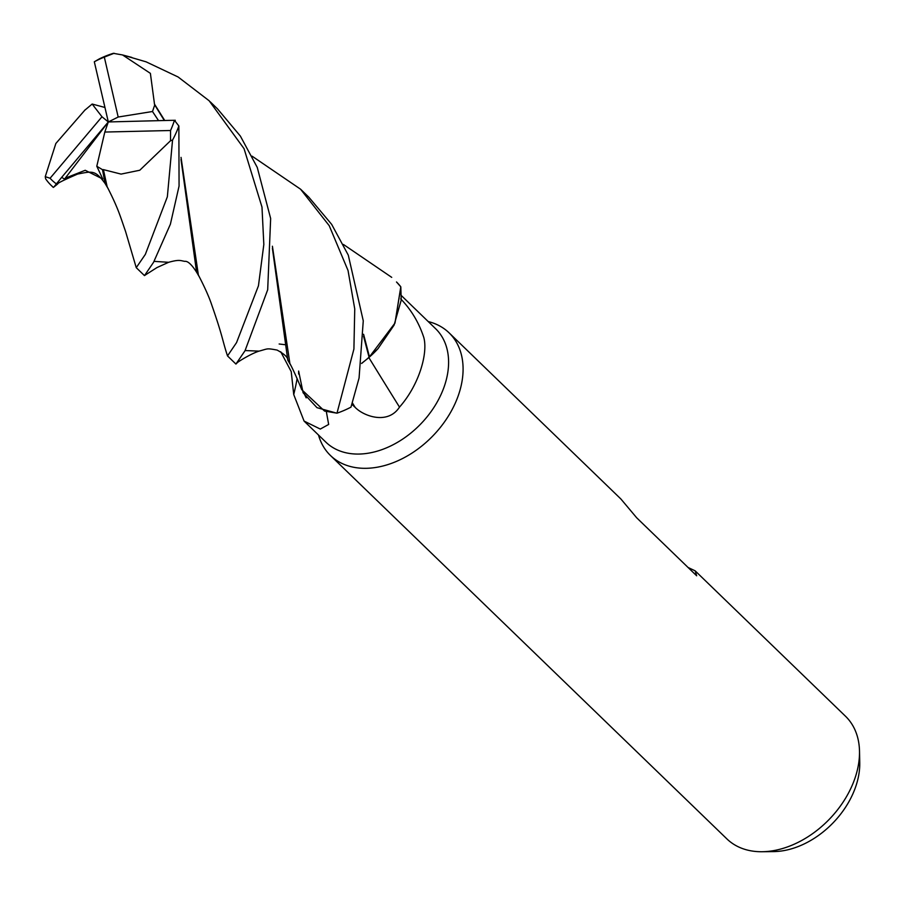 <?xml version="1.0" encoding="UTF-8"?>
<svg xmlns="http://www.w3.org/2000/svg" width="905" height="905" viewBox="0 0 905 905"><rect width="100%" height="100%" fill="white"/><g stroke="black" fill="none" stroke-linecap="round" stroke-linejoin="round"><path stroke-width="1.36" d="M279.147 344.002L284.973 344.692M316.988 407.669L336.762 413.166L316.988 407.669L303.118 392.793L298.639 371.05L298.639 374.036M300.279 385.338L306.184 397.861M318.469 435L318.888 436.334A85.319 60.013 -46 0 0 330.438 455.475A85.319 60.013 -46 0 0 366.514 468.304A85.319 60.013 -46 0 0 448.925 415.191A85.319 60.013 -46 0 0 449.072 332.825A85.319 60.013 -46 0 0 429.547 321.909L428.201 321.535M326.332 411.594L328.662 424.445L320.291 429.06L304.069 421.074L325.902 442.183A78.916 55.51 -46 0 0 359.274 454.05A78.916 55.51 -46 0 0 435.497 404.92A78.916 55.51 -46 0 0 435.633 328.73L401.435 295.652M330.438 455.475L726.862 838.878A85.319 60.013 -46 0 0 762.134 851.729A85.319 60.013 -46 0 0 762.938 851.707A85.319 60.013 -46 0 0 859.501 751.059A85.319 60.013 -46 0 0 845.485 716.228L695.164 570.84L696.669 575.795L636.724 517.83L620.921 499.028L449.072 332.825M762.134 851.729L773.628 851.594A75.466 53.078 -46 0 0 774.329 851.582A75.466 53.078 -46 0 0 859.75 762.553L859.501 751.059M304.069 421.074L293.729 394.546L291.229 371.638L280.72 351.751M297.123 378.675A1443.724 571.168 -11 0 1 295.754 385.654A1443.724 571.168 -11 0 1 293.729 394.546M252.065 156.158L300.551 189.179L329.228 225.707L348.04 270.505L354.749 308.967L353.912 349.047L336.988 413.178L324.556 411.062L301.704 389.636M361.649 363.459L369.489 356.977A70.545 49.617 -46 0 0 378.041 348.595L394.071 325.144L401.22 300.098L400.825 287.032L394.987 323.062L369.704 356.525L394.953 323.13L400.791 286.817A85.319 60.013 -46 0 0 396.492 281.975L400.791 286.817M400.677 298.876C411.175 309.68 418.879 322.519 423.778 337.407C428.144 353.142 419.151 384.953 399.501 407.114C387.826 425.135 363.448 416.119 355.133 407.341L351.909 404.354M368.889 357.656A1443.724 208.241 -123.2 0 0 399.501 407.114M368.007 358.142L369.806 356.378L369.138 357.498M369.489 356.977L363.584 334.273M369.726 356.615L378.041 348.595M688.072 567.48L695.164 570.84M363.561 336.275L369.116 357.407L361.661 363.335M146.474 274.238L144.483 275.618L153.545 262.326L170.389 224.202L179.066 186.068L178.862 125.987L174.439 120.297A81.054 57.015 -46 0 1 170.559 130.501L170.536 140.716L172.55 140.083A85.319 60.013 -46 0 0 178.862 125.987M172.55 140.083L167.346 196.804L145.343 254.384L136.248 267.665L125.557 231.42C120.105 215.899 118.329 208.557 107.141 186.713L103.408 169.62L121.066 174.099L139.777 170.242L170.536 140.716M125.772 55.895L146.067 61.823L178.104 76.982L209.134 100.749L244.056 148.68L261.986 207.098L263.83 244.474L258.445 285.81L236.556 342.599L227.506 355.914L235.922 364.059L244.995 350.778L267.688 289.781L270.652 218.512L257.258 167.425L240.391 136.112L217.505 108.86L210.186 101.779M164.733 120.501L154.495 104.132L150.388 73.362L122.56 54.956L113.34 53.327A85.319 60.013 -46 0 0 99.324 58.882L94.312 61.778L108.317 121.949L104.81 132.051L170.559 130.501M53.87 187.03L61.732 177.301L64.47 179.167L66.529 177.663L85.228 170.287L102.808 179.054L96.79 166.249L102.503 169.688L105.093 183.477L108.34 188.975M85.251 109.697L55.85 143.476L45.25 176.656L45.612 178.771A85.319 60.013 -46 0 0 51.189 185.389A85.319 60.013 -46 0 0 53.316 187.312M175.299 120.286L166.577 120.444M181.034 157.38L198.376 275.018C204.858 287.462 209.406 297.688 212.008 305.72C222.947 337.045 222.223 339.794 227.506 355.914M154.732 104.946L164.314 120.512M181 159.438L196.589 272.179L199.439 277.043M158.556 120.659L152.504 111.507L154.721 104.946L154.37 103.747M104.935 107.469L92.163 104.041L84.923 110.116M272.394 248.264L287.79 360.19L290.98 365.609M272.405 246.239L289.883 363.527C291.308 365.993 295.969 375.394 301.704 389.625L301.67 389.569M336.988 413.178A85.319 60.013 -46 0 0 350.97 407.148L359.07 378.041L363.267 320.834L348.289 255.153L331.671 224.383L308.786 197.143M102.503 169.688L103.543 169.608M343.425 244.463L391.718 277.36M167.493 120.433L108.317 121.949L118.182 117.028L104.324 57.105A81.054 57.015 -46 0 0 94.312 61.778M152.504 111.507L118.182 117.028M61.732 177.301L108.317 121.949L101.982 116.768L50.08 178.251A81.054 57.015 -46 0 0 56.223 183.783M50.08 178.251L45.25 176.656M64.47 179.167L108.317 121.949M92.163 104.041L101.982 116.768M104.81 132.051L96.79 166.249M104.324 57.105L114.132 53.271M352.384 402.895A1432.547 206.634 -123.2 0 0 355.133 407.341M154.122 261.364L168.613 262.303L156.961 267.575L146.067 274.532M245.131 350.552L259 351.129C250.99 353.697 237.925 361.774 237.234 362.758L235.922 364.059M66.529 177.674L77.604 174.065C63.836 180.05 57.207 183.33 57.739 183.907L53.746 187.131M144.483 275.618L136.248 267.665M53.293 187.426L51.189 185.389M122.56 54.956L131.813 57.422M196.589 272.179C191.634 264.464 187.686 260.855 184.733 261.353C180.276 260.617 179.36 259.328 168.613 262.303M287.79 360.19C288.073 357.486 284.498 354.115 277.077 350.065C266.194 348.086 268.491 348.651 258.988 351.14M105.093 183.477C95.082 169.846 92.446 171.192 77.604 174.065M308.797 197.154L300.551 189.179"/></g></svg>
